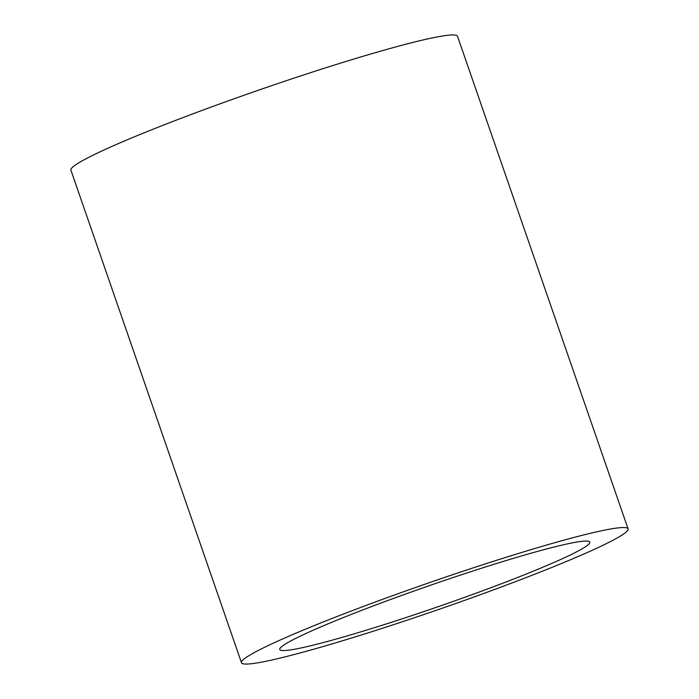 <?xml version="1.0" encoding="UTF-8"?>
<svg xmlns="http://www.w3.org/2000/svg" width="699" height="699" viewBox="0 0 699 699"><rect width="100%" height="100%" fill="white"/><g stroke="black" fill="none" stroke-linecap="round" stroke-linejoin="round"><path stroke-width="1.05" d="M628.086 528.872L457.513 36.278A204.562 14.19 160.9 0 0 259.574 89.813A204.562 14.19 160.9 0 0 70.914 170.154L241.487 662.739A204.562 14.19 160.9 0 0 316.664 648.375A204.562 14.19 160.9 0 0 522.153 579.104A204.562 14.19 160.9 0 0 628.086 528.872A204.562 14.19 160.9 0 0 430.147 582.398A204.562 14.19 160.9 0 0 241.487 662.739M340.055 637.96A164.055 11.376 160.9 0 0 504.853 582.416A164.055 11.376 160.9 0 0 589.807 542.127A164.055 11.376 160.9 0 0 431.065 585.054A164.055 11.376 160.9 0 0 279.766 649.485A164.055 11.376 160.9 0 0 340.055 637.96"/></g></svg>
